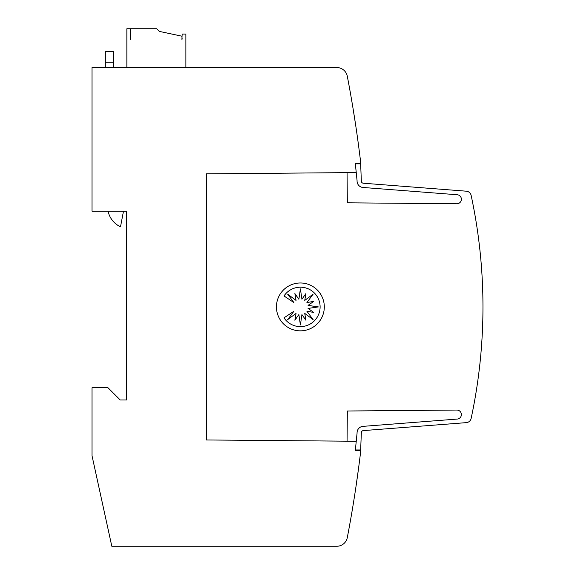 <?xml version="1.0" encoding="UTF-8"?>
<svg xmlns="http://www.w3.org/2000/svg" width="575" height="575" viewBox="0 0 575 575"><rect width="100%" height="100%" fill="white"/><g stroke="black" fill="none" stroke-linecap="round" stroke-linejoin="round"><path stroke-width="0.86" d="M356.248 441.262L355.314 450.512L360.633 450.512L360.633 451.842A1223.291 1223.291 0 0 1 347.293 537.618A10.638 10.638 0 0 1 336.849 546.25L111.816 546.25L92.036 455.831L92.036 387.751L107.992 387.751L120.225 399.984L126.608 399.984L126.608 211.176L92.036 211.176L92.036 67.57L336.849 67.57A10.638 10.638 0 0 1 347.293 76.202A1223.291 1223.291 0 0 1 360.633 161.978L360.633 163.307L355.314 163.307L356.22 172.558L206.389 173.851L206.389 439.968L356.248 441.262L357.082 433.004A6.383 6.383 0 0 1 362.969 426.363L457.067 419.082A4.521 4.521 0 0 0 461.387 414.568A4.521 4.521 0 0 0 456.679 410.054L347.336 411.003L347.07 441.198M347.07 172.622L347.336 202.817L456.679 203.766A4.521 4.521 0 0 0 461.387 199.252A4.521 4.521 0 0 0 457.067 194.738L362.969 187.464A6.383 6.383 0 0 1 357.082 180.823L355.364 163.839L360.654 163.839L361.337 181.003A2.127 2.127 0 0 0 363.299 183.217L466.347 191.195A5.319 5.319 0 0 1 471.133 195.378A531.868 531.868 0 0 1 471.133 418.442A5.319 5.319 0 0 1 466.347 422.632L363.299 430.603A2.127 2.127 0 0 0 361.337 432.817L360.654 449.981L355.364 449.981M363.299 430.603A2.127 2.127 0 0 0 361.337 432.723A2.127 2.127 0 0 1 363.299 430.603A2.127 2.127 0 0 0 361.337 432.723A2.127 2.127 0 0 1 363.299 430.603A2.127 2.127 0 0 0 361.337 432.723M355.81 487.744C352.065 511.728 352.065 511.728 355.81 487.744C352.065 511.728 352.065 511.728 355.81 487.744C352.065 511.728 352.065 511.728 355.81 487.744C352.065 511.728 352.065 511.728 355.81 487.744C352.065 511.728 352.065 511.728 355.81 487.744C352.065 511.728 352.065 511.728 355.81 487.744L358.441 469.128L355.81 487.744M355.81 126.076C359.231 150.061 359.231 150.061 355.81 126.076L352.877 107.46M324.307 306.913A23.934 23.934 0 0 1 300.373 330.841A23.934 23.934 0 0 1 276.438 306.913A23.934 23.934 0 0 1 300.373 282.979A23.934 23.934 0 0 1 324.307 306.913M320.11 306.913A19.708 19.708 0 0 1 284.007 317.86L293.897 311.255L287.658 319.643L296.053 313.411L294.867 320.253L298.871 314.575L300.394 324.918L301.925 314.575L305.922 320.253L304.743 313.411L313.131 319.643L306.899 311.255L313.742 312.441L308.063 308.437L318.406 306.913L308.063 305.382L313.742 301.386L306.899 302.565L313.131 294.177L304.743 300.409L305.922 293.566L301.925 299.244L300.394 288.902L298.871 299.244L294.867 293.566L296.053 300.409L287.658 294.177L293.897 302.565L284.007 295.96A19.708 19.708 0 0 1 320.11 306.913M113.311 67.57L113.311 51.613L105.333 51.613L105.333 67.57M123.488 211.176L120.506 226.802A22.461 22.461 0 0 1 108.042 211.176M182.167 39.122L181.901 36.196L159.383 31.409L156.723 28.75L130.841 28.75L130.575 39.387L130.575 28.75L126.852 28.75L126.852 67.57M185.89 67.57L185.89 34.069L182.167 34.069L181.901 39.387M471.888 198.943L472.204 200.481M361.337 181.096A2.127 2.127 0 0 0 363.299 183.217A2.127 2.127 0 0 1 361.337 181.096A2.127 2.127 0 0 0 363.299 183.217A2.127 2.127 0 0 1 361.337 181.096A2.127 2.127 0 0 0 363.299 183.217M384.984 184.898L387.507 185.092L384.984 184.898M400.89 186.127L403.37 186.322L400.89 186.127M416.803 187.357L419.189 187.543L416.803 187.357M432.709 188.586L434.973 188.765L432.709 188.586M448.615 189.822L466.347 191.195L448.615 189.822M457.067 194.738L362.969 187.464L457.067 194.738M105.333 62.251L113.311 62.251"/></g></svg>
